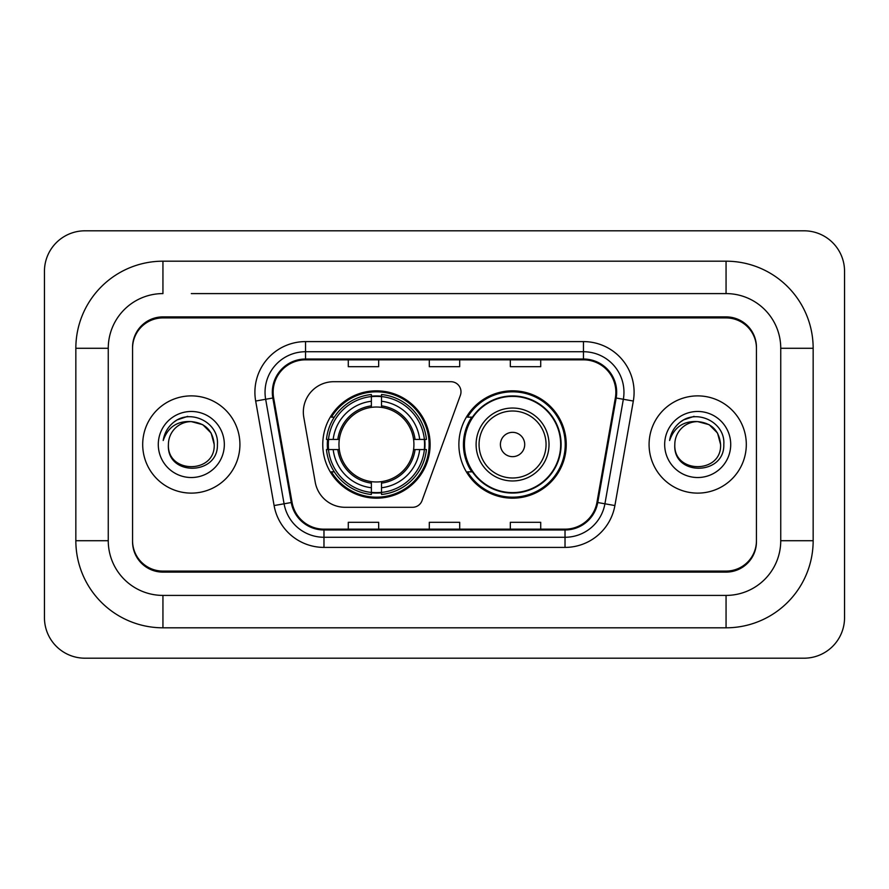 <?xml version="1.0" encoding="UTF-8"?>
<svg xmlns="http://www.w3.org/2000/svg" width="889" height="889" viewBox="0 0 889 889"><rect width="100%" height="100%" fill="white"/><g stroke="black" fill="none" stroke-linecap="round" stroke-linejoin="round"><path stroke-width="1.33" d="M303.338 412.096A30.382 30.382 0 0 0 303.805 417.363L315.228 482.182A30.382 30.382 0 0 0 345.154 507.297L412.529 507.297A10.123 10.123 0 0 0 422.042 500.629L460.38 395.294A10.123 10.123 0 0 0 450.867 381.703L333.719 381.703A30.382 30.382 0 0 0 303.338 412.096M458.88 444.5A53.673 53.673 0 0 0 512.564 498.173A53.673 53.673 0 0 0 566.237 444.5A53.673 53.673 0 0 0 512.564 390.827A53.673 53.673 0 0 0 458.88 444.5M322.763 444.5A53.673 53.673 0 0 0 376.436 498.173A53.673 53.673 0 0 0 430.12 444.5A53.673 53.673 0 0 0 376.436 390.827A53.673 53.673 0 0 0 322.763 444.5M327.585 449.567A49.117 49.117 0 0 1 327.585 439.433M471.759 471.848A49.117 49.117 0 0 1 471.759 417.152M191.302 293.592L726.057 293.592L191.302 293.592M813.157 348.288L780.742 348.288L780.742 540.712L780.742 348.288A54.696 54.696 0 0 0 726.057 293.592L726.057 261.188L162.943 261.188A87.1 87.1 0 0 0 75.843 348.288L75.843 540.712A87.1 87.1 0 0 0 162.943 627.812L726.057 627.812A87.1 87.1 0 0 0 813.157 540.712L813.157 348.288A87.1 87.1 0 0 0 726.057 261.188M726.057 627.812L726.057 595.408L162.943 595.408L726.057 595.408A54.696 54.696 0 0 0 780.742 540.712L813.157 540.712M75.843 540.712L108.258 540.712L108.258 348.288L108.258 540.712A54.696 54.696 0 0 0 162.943 595.408L162.943 627.812M726.057 317.906L162.943 317.906A30.382 30.382 0 0 0 132.561 348.288L132.561 540.712A30.382 30.382 0 0 0 162.943 571.094L726.057 571.094A30.382 30.382 0 0 0 756.439 540.712L756.439 348.288A30.382 30.382 0 0 0 726.057 317.906M162.943 261.188L162.943 293.592A54.696 54.696 0 0 0 108.258 348.288L75.843 348.288M844.55 271.312A40.516 40.516 0 0 0 804.034 230.807L84.966 230.807A40.516 40.516 0 0 0 44.45 271.312L44.45 617.688A40.516 40.516 0 0 0 84.966 658.193L804.034 658.193A40.516 40.516 0 0 0 844.55 617.688L844.55 271.312M756.439 348.288L756.439 347.277A30.382 30.382 0 0 0 726.057 316.884L162.943 316.884A30.382 30.382 0 0 0 132.561 347.277L132.561 348.288M132.561 540.712L132.561 541.723A30.382 30.382 0 0 0 162.943 572.116L726.057 572.116A30.382 30.382 0 0 0 756.439 541.723L756.439 540.712M142.696 444.5A48.617 48.617 0 0 0 191.302 493.117A48.617 48.617 0 0 0 239.919 444.5A48.617 48.617 0 0 0 191.302 395.883A48.617 48.617 0 0 0 142.696 444.5A48.617 48.617 0 0 0 191.302 493.117A48.617 48.617 0 0 0 239.919 444.5A48.617 48.617 0 0 0 191.302 395.883A48.617 48.617 0 0 0 142.696 444.5M649.081 444.5A48.617 48.617 0 0 0 697.698 493.117A48.617 48.617 0 0 0 746.304 444.5A48.617 48.617 0 0 0 697.698 395.883A48.617 48.617 0 0 0 649.081 444.5A48.617 48.617 0 0 0 697.698 493.117A48.617 48.617 0 0 0 746.304 444.5A48.617 48.617 0 0 0 697.698 395.883A48.617 48.617 0 0 0 649.081 444.5M273.134 392.238A32.404 32.404 0 0 1 305.549 359.834L583.451 359.834A32.404 32.404 0 0 1 615.366 397.872L596.941 502.385A32.404 32.404 0 0 1 565.026 529.166L323.974 529.166A32.404 32.404 0 0 1 292.059 502.385L273.634 397.872A32.404 32.404 0 0 1 273.134 392.238M272.323 392.238A33.215 33.215 0 0 0 272.834 398.005L291.259 502.529A33.215 33.215 0 0 0 323.974 529.977L565.026 529.977A33.215 33.215 0 0 0 597.741 502.529L616.166 398.005A33.215 33.215 0 0 0 583.451 359.023L305.549 359.023A33.215 33.215 0 0 0 272.323 392.238M255.676 401.039A50.64 50.64 0 0 1 305.549 341.598L583.451 341.598A50.64 50.64 0 0 1 633.324 401.039L614.899 505.552A50.64 50.64 0 0 1 565.026 547.402L323.974 547.402A50.64 50.64 0 0 1 274.101 505.552L255.676 401.039L265.655 399.272A40.516 40.516 0 0 1 305.549 351.733L583.451 351.733A40.516 40.516 0 0 1 623.345 399.272L604.92 503.796A40.516 40.516 0 0 1 565.026 537.267L323.974 537.267A40.516 40.516 0 0 1 284.08 503.796L265.655 399.272A40.516 40.516 0 0 1 265.033 392.238M132.561 347.277L132.561 541.723M756.439 541.723L756.439 347.277M429.309 359.834L429.309 366.69L459.691 366.69L459.691 359.834M348.288 359.834L348.288 366.69L378.67 366.69L378.67 359.834M510.33 359.834L510.33 366.69L540.712 366.69L540.712 359.834M459.691 529.166L459.691 522.31L429.309 522.31L429.309 529.166M378.67 529.166L378.67 522.31L348.288 522.31L348.288 529.166M540.712 529.166L540.712 522.31L510.33 522.31L510.33 529.166M214.193 444.5C215.605 474.037 167.01 474.037 168.41 444.5C166.276 476.504 218.438 475.759 217.405 444.5C219.183 422.608 190.746 408.418 173.9 422.086C167.943 426.853 164.387 432.987 163.209 440.488C167.921 427.053 177.289 420.764 191.302 421.608L202.748 424.675L211.126 433.054L214.193 444.5C215.605 474.037 167.01 474.037 168.41 444.5C167.01 474.037 215.605 474.037 214.193 444.5C215.605 474.037 167.01 474.037 168.41 444.5A22.892 22.892 0 0 1 191.302 421.608L202.748 424.675L211.126 433.054L214.193 444.5L211.126 433.054L202.748 424.675L191.302 421.608C205.203 422.964 212.838 430.587 214.193 444.5M158.286 444.5A33.026 33.026 0 0 0 191.302 477.526A33.026 33.026 0 0 0 224.328 444.5A33.026 33.026 0 0 0 191.302 411.474A33.026 33.026 0 0 0 158.286 444.5M173.888 422.097L177.111 419.93L187.69 416.352M381.503 492.439L381.503 494.473A50.24 50.24 0 0 0 426.42 449.567L424.386 449.567A48.206 48.206 0 0 1 381.503 492.439L381.503 487.75A43.55 43.55 0 0 0 419.697 449.567L413.574 449.567A37.471 37.471 0 0 0 381.503 407.373L381.503 396.561A48.206 48.206 0 0 1 424.386 439.433L426.42 439.433A50.24 50.24 0 0 0 381.503 394.527L381.503 396.561M328.497 449.567L326.463 449.567A50.24 50.24 0 0 0 371.38 494.473L371.38 492.439A48.206 48.206 0 0 1 328.497 449.567L333.186 449.567A43.55 43.55 0 0 0 371.38 487.75L371.38 481.627A37.471 37.471 0 0 0 413.574 449.567L415.063 449.567A38.96 38.96 0 0 1 381.503 483.127L381.503 487.75M371.38 396.561L371.38 394.527A50.24 50.24 0 0 0 326.463 439.433L328.497 439.433A48.206 48.206 0 0 1 371.38 396.561L371.38 401.25A43.55 43.55 0 0 0 333.186 439.433L339.309 439.433A37.471 37.471 0 0 0 371.38 481.627L371.38 483.127A38.96 38.96 0 0 1 337.82 449.567L333.186 449.567M328.597 449.567A48.106 48.106 0 0 1 328.597 439.433M381.503 396.661A48.106 48.106 0 0 0 371.38 396.661M424.286 439.433A48.106 48.106 0 0 1 424.286 449.567M424.386 439.433L419.697 439.433A43.55 43.55 0 0 0 381.503 401.25M419.697 449.567L424.386 449.567M371.38 487.75L371.38 492.439M413.574 439.433L419.697 439.433M381.503 481.694L381.503 483.127M371.38 481.627A37.471 37.471 0 0 1 339.309 449.567L337.82 449.567M381.503 492.339A48.106 48.106 0 0 1 371.38 492.339M333.186 439.433L328.497 439.433M371.38 407.306L371.38 401.25M381.503 407.373A37.471 37.471 0 0 0 339.309 439.433L337.82 439.433A38.96 38.96 0 0 1 371.38 405.873M381.503 407.306L381.503 405.873A38.96 38.96 0 0 1 415.063 439.433M334.297 417.152L331.43 417.152A52.662 52.662 0 0 1 429.109 444.5A52.662 52.662 0 0 1 331.43 471.848L334.297 471.848M524.71 444.5A12.157 12.157 0 0 0 512.564 432.343A12.157 12.157 0 0 0 500.407 444.5A12.157 12.157 0 0 0 512.564 456.657A12.157 12.157 0 0 0 524.71 444.5M549.024 444.5A36.46 36.46 0 0 0 512.564 408.04A36.46 36.46 0 0 0 476.104 444.5A36.46 36.46 0 0 0 512.564 480.96A36.46 36.46 0 0 0 549.024 444.5A36.46 36.46 0 0 1 512.564 480.96A36.46 36.46 0 0 1 476.104 444.5M560.67 444.5A48.106 48.106 0 0 0 512.564 396.394A48.106 48.106 0 0 0 464.447 444.5A48.106 48.106 0 0 0 512.564 492.606A48.106 48.106 0 0 0 560.67 444.5M565.226 444.5A52.662 52.662 0 0 1 467.547 471.848L472.426 471.848A48.562 48.562 0 0 0 561.115 444.611A48.562 48.562 0 0 0 472.426 417.152L467.547 417.152A52.662 52.662 0 0 1 565.226 444.5M720.59 444.5C721.99 474.037 673.395 474.037 674.807 444.5C672.673 476.504 724.835 475.759 723.802 444.5C725.568 422.608 697.132 408.418 680.296 422.086C674.34 426.853 670.773 432.987 669.606 440.488C674.318 427.053 683.685 420.764 697.698 421.608L709.144 424.675L717.523 433.054L720.59 444.5C721.99 474.037 673.395 474.037 674.807 444.5C673.395 474.037 721.99 474.037 720.59 444.5C721.99 474.037 673.395 474.037 674.807 444.5A22.892 22.892 0 0 1 697.698 421.608L709.144 424.675L717.523 433.054L720.59 444.5L717.523 433.054L709.144 424.675L697.698 421.608L709.144 424.675L717.523 433.054L720.59 444.5C719.234 430.587 711.6 422.964 697.698 421.608M664.672 444.5A33.026 33.026 0 0 0 697.698 477.526A33.026 33.026 0 0 0 730.714 444.5A33.026 33.026 0 0 0 697.698 411.474A33.026 33.026 0 0 0 664.672 444.5M680.285 422.097L683.508 419.93L694.076 416.352M583.451 341.598L583.451 359.023M265.655 399.272L272.834 398.005M323.974 547.402L323.974 529.977M565.026 529.977L565.026 547.402M597.741 502.529L614.899 505.552M274.101 505.552L291.259 502.529M616.166 398.005L633.324 401.039M305.549 341.598L305.549 359.023M381.503 481.627A37.471 37.471 0 0 0 413.574 449.567M424.731 449.567A48.562 48.562 0 0 0 424.731 439.433M381.503 396.205A48.562 48.562 0 0 0 371.38 396.205M371.38 492.795A48.562 48.562 0 0 0 381.503 492.795M546.057 444.5A33.493 33.493 0 0 0 512.564 411.007A33.493 33.493 0 0 0 479.06 444.5A33.493 33.493 0 0 0 512.564 477.993A33.493 33.493 0 0 0 546.057 444.5"/></g></svg>
